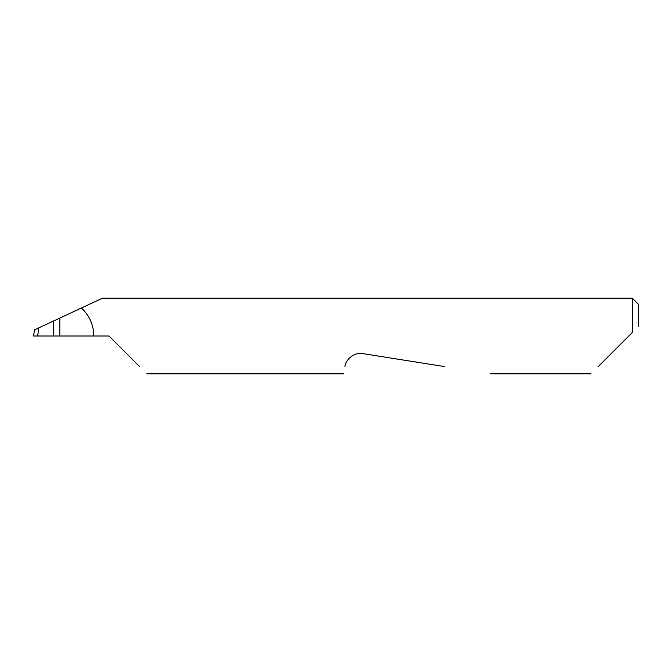<?xml version="1.0" encoding="UTF-8"?>
<svg xmlns="http://www.w3.org/2000/svg" width="672" height="672" viewBox="0 0 672 672"><rect width="100%" height="100%" fill="white"/><g stroke="black" fill="none" stroke-linecap="round" stroke-linejoin="round"><path stroke-width="1.01" d="M53.651 320.947L59.808 318.074L59.808 336L53.651 336L53.651 320.947L38.699 327.919L37.708 336L53.651 336M598.231 366.593L632.352 332.472L632.352 298.2L102.438 298.2L59.808 318.074M59.808 336L108.998 336L139.591 366.593M344.946 366.71C343.476 376.026 343.476 376.026 344.946 366.71C344.963 361.36 352.758 351.742 362.939 353.64L444.696 366.593M632.352 332.472L628.824 336M93.828 336C93.618 324.929 89.485 315.596 81.421 308.003M37.708 336L33.6 336L34.482 329.885L38.699 327.919M632.352 298.2L638.4 304.248L638.4 326.424M591.024 373.8L490.224 373.8M343.829 373.8L146.798 373.8"/></g></svg>
